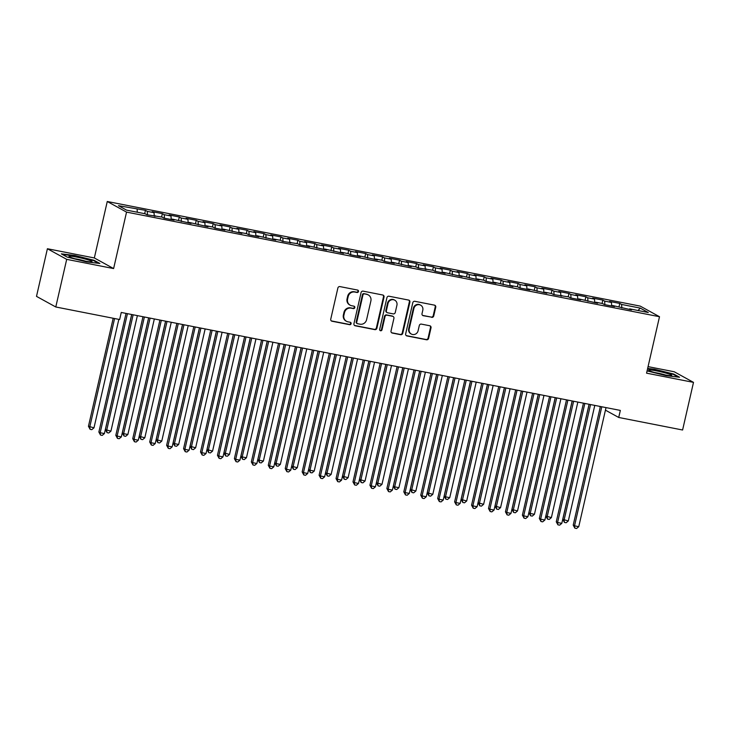 <?xml version="1.0" encoding="UTF-8"?>
<svg xmlns="http://www.w3.org/2000/svg" width="730" height="730" viewBox="0 0 730 730"><rect width="100%" height="100%" fill="white"/><g stroke="black" fill="none" stroke-linecap="round" stroke-linejoin="round"><path stroke-width="1.09" d="M358.494 291.507A1.25 1.177 118.8 0 0 357.609 290.065L339.943 286.598A1.788 1.688 118.8 0 0 337.88 288.003L330.745 319.165A1.788 1.688 118.8 0 0 332.013 321.227L349.679 324.695A1.25 1.177 118.8 0 0 350.555 322.386A1.25 1.177 118.8 0 0 350.236 322.268L347.945 321.82A5.712 5.393 118.8 0 1 343.894 315.232L344.487 312.641A5.712 5.393 118.8 0 1 351.084 308.142L353.366 308.589A1.25 1.177 118.8 0 0 354.251 306.281A1.25 1.177 118.8 0 0 353.922 306.162L351.641 305.715A5.712 5.393 118.8 0 1 347.58 299.136L348.183 296.535A5.712 5.393 118.8 0 1 354.771 292.036L357.052 292.484A1.25 1.177 118.8 0 0 358.494 291.507M350.154 305.176L349.634 304.894A5.712 5.393 118.8 0 1 347.06 298.844L347.662 296.252A5.712 5.393 118.8 0 1 354.251 291.754L356.532 292.201A1.25 1.177 118.8 0 0 357.654 290.075M331.301 320.89A1.788 1.688 118.8 0 0 331.493 320.935L349.159 324.403A1.25 1.177 118.8 0 0 350.281 322.277M346.467 321.282L345.947 320.999A5.712 5.393 118.8 0 1 343.374 314.949L343.967 312.349A5.712 5.393 118.8 0 1 350.564 307.859L352.846 308.306A1.25 1.177 118.8 0 0 353.968 306.18M431.676 317.358A1.788 1.688 118.8 0 0 433.739 315.953L435.746 307.211A1.788 1.688 118.8 0 0 434.478 305.149L414.859 301.298A1.788 1.688 118.8 0 0 412.797 302.704L405.661 333.875A1.788 1.688 118.8 0 0 406.92 335.928L426.548 339.779A1.788 1.688 118.8 0 0 428.601 338.373L431.019 327.816A1.788 1.688 118.8 0 0 429.76 325.753L421.356 324.111A1.788 1.688 118.8 0 0 419.303 325.507L418.098 330.754A4.772 4.508 118.8 0 1 411.355 334.057A4.772 4.508 118.8 0 1 409.202 329.002L413.901 308.489A4.772 4.508 118.8 0 1 420.653 305.176A4.772 4.508 118.8 0 1 422.798 310.232L422.013 313.654A1.788 1.688 118.8 0 0 423.281 315.707L431.156 317.066A1.788 1.688 118.8 0 0 433.219 315.661L435.226 306.919A1.788 1.688 118.8 0 0 434.669 305.195M620.345 410.415L121.262 312.458L119.647 319.521L55.781 306.983L66.695 259.351L113.615 268.567L126.546 212.111L659.5 316.72L646.57 373.167L693.5 382.374L682.596 430.007L618.721 417.469L620.345 410.415M384.026 297.055A1.788 1.688 118.8 0 0 382.757 295.002L363.138 291.151A1.788 1.688 118.8 0 0 361.076 292.557L353.94 323.719A1.788 1.688 118.8 0 0 355.209 325.781L374.828 329.632A1.788 1.688 118.8 0 0 376.89 328.226L384.026 297.055L383.505 296.772A1.788 1.688 118.8 0 0 382.949 295.048M388.999 296.225L408.618 300.076A1.788 1.688 118.8 0 1 409.886 302.129L402.75 333.3A1.788 1.688 118.8 0 1 400.688 334.705L392.293 333.053A1.788 1.688 118.8 0 1 391.024 331L393.917 318.362A1.788 1.688 118.8 0 0 392.649 316.3L387.082 315.205A1.788 1.688 118.8 0 0 385.02 316.61L382.009 329.768A1.25 1.177 118.8 0 1 380.239 330.635A1.25 1.177 118.8 0 1 379.682 329.312L386.937 297.63A1.788 1.688 118.8 0 1 388.999 296.225M126.546 212.111L107.264 201.498L640.219 306.107L659.5 316.72M144.668 213.68L145.434 210.331L118.479 205.696L126.509 210.112L145.142 213.771L146.995 214.784L162.087 217.093L163.931 218.115L174.096 220.104L172.253 219.091L191.041 223.435L189.189 222.413L207.977 226.756L206.134 225.743L212.904 227.066L214.757 228.089L224.922 230.087L223.07 229.065L241.858 233.408L240.015 232.386L246.786 233.719L248.638 234.741L258.803 236.73L256.951 235.717L275.739 240.06L273.896 239.038L280.667 240.371L282.519 241.393L297.612 243.692L299.464 244.714L309.62 246.713L307.777 245.691L326.565 250.034L324.713 249.012L343.501 253.356L341.658 252.343L348.429 253.666L350.281 254.688L360.447 256.686L358.594 255.664L377.392 260.008L375.539 258.986L382.31 260.318L384.162 261.34L394.328 263.329L392.475 262.316L411.273 266.66L409.421 265.638L416.191 266.97L418.044 267.992L433.136 270.292L434.989 271.314L445.154 273.312L443.302 272.29L462.09 276.634L460.238 275.612L479.035 279.955L477.183 278.942L483.963 280.265L485.806 281.287L495.971 283.286L494.119 282.264L512.916 286.607L511.064 285.585L517.844 286.917L519.687 287.939L529.852 289.929L528.009 288.916L546.797 293.259L544.945 292.237L551.725 293.57L553.568 294.591L568.661 296.891L570.513 297.913L580.678 299.911L578.826 298.889L597.614 303.233L595.771 302.211L602.542 303.543L604.394 304.565L614.56 306.554L612.707 305.541L631.496 309.885L629.652 308.863L629.287 309.447M145.434 210.331L147.278 211.353L154.057 212.676L154.258 216.217M161.604 217.002L162.37 213.653L152.205 211.663L154.057 212.676M162.37 213.653L164.223 214.675L171.002 216.007L171.203 219.538M178.549 220.323L179.315 216.983L169.15 214.985L171.002 216.007M179.315 216.983L181.168 217.996L187.939 219.329L188.139 222.869M195.485 223.654L196.251 220.305L186.086 218.306L187.939 219.329M196.251 220.305L198.104 221.327L204.884 222.65L205.084 226.19M212.43 226.975L213.196 223.626L203.031 221.637L204.884 222.65M213.196 223.626L215.049 224.648L221.82 225.981L222.02 229.512M229.366 230.306L230.132 226.957L219.967 224.959L221.82 225.981M230.132 226.957L231.985 227.97L238.765 229.302L238.965 232.843M246.311 233.627L247.078 230.279L236.912 228.289L238.765 229.302M247.078 230.279L248.93 231.3L255.701 232.633L255.901 236.164M263.247 236.949L264.014 233.609L253.848 231.611L255.701 232.633M264.014 233.609L265.866 234.622L272.646 235.954L272.847 239.486M280.192 240.279L280.959 236.931L270.793 234.932L272.646 235.954M280.959 236.931L282.811 237.953L289.582 239.276L289.783 242.816M297.128 243.601L297.895 240.252L287.739 238.263L289.582 239.276M297.895 240.252L299.747 241.274L306.527 242.606L306.728 246.138M314.073 246.923L314.84 243.583L304.675 241.584L306.527 242.606M314.84 243.583L316.692 244.596L323.463 245.928L323.664 249.468M331.009 250.253L331.776 246.904L321.62 244.915L323.463 245.928M331.776 246.904L333.628 247.926L340.408 249.249L340.609 252.79M347.954 253.575L348.721 250.235L338.556 248.237L340.408 249.249M348.721 250.235L350.573 251.248L357.344 252.58L357.545 256.111M364.9 256.905L365.666 253.556L355.501 251.558L357.344 252.58M365.666 253.556L367.509 254.569L374.289 255.901L374.49 259.442M381.836 260.227L382.602 256.878L372.437 254.889L374.289 255.901M382.602 256.878L384.454 257.9L391.225 259.232L391.435 262.763M398.781 263.548L399.547 260.209L389.382 258.21L391.225 259.232M399.547 260.209L401.39 261.221L408.17 262.554L408.371 266.085M415.717 266.879L416.483 263.53L406.318 261.532L408.17 262.554M416.483 263.53L418.336 264.552L425.106 265.875L425.316 269.416M432.662 270.2L433.428 266.851L423.263 264.862L425.106 265.875M433.428 266.851L435.272 267.873L442.051 269.206L442.252 272.737M449.598 273.522L450.364 270.182L440.199 268.184L442.051 269.206M450.364 270.182L452.217 271.195L458.988 272.527L459.197 276.068M466.543 276.852L467.31 273.504L457.144 271.514L458.988 272.527M467.31 273.504L469.153 274.526L475.933 275.849L476.133 279.389M483.479 280.174L484.245 276.834L474.08 274.836L475.933 275.849M484.245 276.834L486.098 277.847L492.878 279.179L493.079 282.711M500.424 283.505L501.191 280.156L491.025 278.157L492.878 279.179M501.191 280.156L503.034 281.169L509.814 282.501L510.014 286.041M517.36 286.826L518.127 283.477L507.961 281.488L509.814 282.501M518.127 283.477L519.979 284.499L526.759 285.832L526.96 289.363M534.305 290.148L535.072 286.808L524.907 284.81L526.759 285.832M535.072 286.808L536.915 287.821L543.695 289.153L543.896 292.684M551.241 293.478L552.008 290.129L541.842 288.131L543.695 289.153M552.008 290.129L553.86 291.151L560.64 292.474L560.841 296.015M568.186 296.8L568.953 293.451L558.788 291.462L560.64 292.474M568.953 293.451L570.805 294.473L577.576 295.805L577.777 299.337M585.122 300.121L585.889 296.781L575.724 294.783L577.576 295.805M585.889 296.781L587.741 297.794L594.521 299.127L594.722 302.667M602.067 303.452L602.834 300.103L592.669 298.114L594.521 299.127M602.834 300.103L604.686 301.125L611.457 302.457L611.658 305.989M619.004 306.773L619.77 303.434L609.605 301.435L611.457 302.457M619.77 303.434L621.622 304.446L640.256 308.106L648.286 312.522L629.652 308.863M612.707 305.541L612.342 306.125M621.622 304.446L621.823 307.987M640.256 308.106L638.047 310.515M595.771 302.211L595.406 302.795M604.686 301.125L604.887 304.656M578.826 298.889L578.461 299.473M587.741 297.794L587.942 301.335M561.89 295.568L561.525 296.152M570.805 294.473L571.006 298.004M544.945 292.237L544.58 292.821M553.86 291.151L554.061 294.683M528.009 288.916L527.635 289.5M536.915 287.821L537.125 291.361M511.064 285.585L510.699 286.169M519.979 284.499L520.18 288.031M494.119 282.264L493.754 282.848M503.034 281.169L503.244 284.709M477.183 278.942L476.818 279.526M486.098 277.847L486.299 281.388M460.238 275.612L459.873 276.195M469.153 274.526L469.363 278.057M443.302 272.29L442.937 272.874M452.217 271.195L452.418 274.736M426.356 268.969L425.991 269.552M435.272 267.873L435.472 271.405M409.421 265.638L409.055 266.222M418.336 264.552L418.536 268.083M392.475 262.316L392.11 262.9M401.39 261.221L401.591 264.762M375.539 258.986L375.174 259.57M384.454 257.9L384.655 261.431M358.594 255.664L358.229 256.248M367.509 254.569L367.71 258.11M341.658 252.343L341.293 252.927M350.573 251.248L350.774 254.788M324.713 249.012L324.348 249.596M333.628 247.926L333.829 251.458M307.777 245.691L307.412 246.275M316.692 244.596L316.893 248.136M290.832 242.369L290.467 242.944M299.747 241.274L299.948 244.805M273.896 239.038L273.531 239.623M282.811 237.953L283.012 241.484M256.951 235.717L256.586 236.301M265.866 234.622L266.067 238.162M240.015 232.386L239.65 232.97M248.93 231.3L249.131 234.832M223.07 229.065L222.705 229.649M231.985 227.97L232.186 231.51M206.134 225.743L205.769 226.327M215.049 224.648L215.25 228.189M189.189 222.413L188.824 222.997M198.104 221.327L198.304 224.858M172.253 219.091L171.879 219.675M181.168 217.996L181.368 221.537M155.307 215.77L154.942 216.345M164.223 214.675L164.423 218.206M147.278 211.353L147.487 214.885M599.558 406.336L600.206 407.276M605.435 410.16L618.721 417.469M693.5 382.374L674.219 371.762L648.067 366.633M113.615 268.567L94.334 257.955L47.404 248.738L66.695 259.351M47.404 248.738L36.5 296.371L55.781 306.983M94.334 257.955L107.264 201.498M137.121 209.355L137.286 212.229M94.042 260.281L74.788 255.473L61.347 253.867L67.151 257.06L86.405 261.869L99.846 263.475L94.042 260.281L93.924 260.793M647.09 370.895L666.116 375.649L679.566 377.255L673.754 374.061L654.5 369.252L647.656 368.431M354.497 325.443A1.788 1.688 118.8 0 0 354.689 325.489L374.308 329.339A1.788 1.688 118.8 0 0 376.37 327.934L383.505 296.772M364.416 293.935A1.25 1.177 118.8 0 0 362.974 294.911L356.705 322.277A1.25 1.177 118.8 0 0 357.59 323.709L359.999 324.184A5.712 5.393 118.8 0 0 366.597 319.694L370.876 300.988A5.712 5.393 118.8 0 0 366.825 294.4L363.896 293.642A1.25 1.177 118.8 0 0 362.454 294.628L362.974 294.911M357.271 323.6L356.751 323.308A1.25 1.177 118.8 0 1 356.185 321.985L362.454 294.628M368.312 294.938L367.792 294.655A5.712 5.393 118.8 0 0 366.305 294.117L366.825 294.4M363.896 293.642L366.305 294.117M391.581 332.725A1.788 1.688 118.8 0 0 391.773 332.77L400.168 334.422A1.788 1.688 118.8 0 0 402.23 333.017L409.366 301.846A1.788 1.688 118.8 0 0 408.809 300.121M393.114 316.473L392.594 316.181A1.788 1.688 118.8 0 0 392.129 316.017L386.562 314.922A1.788 1.688 118.8 0 0 384.5 316.327L381.489 329.486L382.009 329.768M380.001 330.462A1.25 1.177 118.8 0 0 381.489 329.486M396.919 305.24A4.772 4.508 118.8 0 0 394.775 300.185A4.772 4.508 118.8 0 0 388.022 303.498L386.371 310.724A1.788 1.688 118.8 0 0 387.639 312.787L393.205 313.873A1.788 1.688 118.8 0 0 395.268 312.467L396.919 305.24M394.775 300.185L394.255 299.902A4.772 4.508 118.8 0 0 387.502 303.205L388.022 303.498M387.174 312.613L386.654 312.33A1.788 1.688 118.8 0 1 385.851 310.442L387.502 303.205M422.57 315.369A1.788 1.688 118.8 0 0 422.761 315.424L431.156 317.066M420.653 305.176L420.133 304.885A4.772 4.508 118.8 0 0 413.381 308.197L413.901 308.489M411.355 334.057L410.826 333.774A4.772 4.508 118.8 0 1 408.681 328.719L413.381 308.197M406.209 335.59A1.788 1.688 118.8 0 0 406.4 335.645L426.028 339.496A1.788 1.688 118.8 0 0 428.081 338.09L430.499 327.524A1.788 1.688 118.8 0 0 429.943 325.808M673.635 374.572L673.754 374.061M113.196 318.253L88.449 426.284L93.987 427.835L118.835 319.357M114.592 318.526L89.754 427.004L90.109 429.331L88.449 426.284M93.987 427.835L91.797 429.66L90.109 429.331M126.044 313.398L98.869 432.023L100.174 432.735L127.44 313.672M104.408 433.574L102.218 435.399L100.53 435.071L100.174 432.735L104.408 433.574L131.674 314.502M100.53 435.071L98.869 432.023M131.747 314.521L105.385 429.614L110.924 431.156L137.386 315.625M133.152 314.794L106.689 430.326L107.045 432.653L105.385 429.614M110.924 431.156L108.743 432.99L107.045 432.653M148.692 317.842L122.33 432.936L123.635 433.656L127.869 434.487L154.331 318.955M150.097 318.116L123.635 433.656L123.99 435.983L122.33 432.936M127.869 434.487L125.679 436.312L123.99 435.983M142.98 316.72L115.814 435.345L117.11 436.065L144.385 317.002M121.353 436.896L119.163 438.721L117.466 438.392L117.11 436.065L121.353 436.896L148.619 317.833M117.466 438.392L115.814 435.345M159.925 320.05L132.75 438.675L134.055 439.387L161.321 320.324M138.289 440.217L136.099 442.051L134.411 441.714L134.055 439.387L138.289 440.217L165.564 321.154M134.411 441.714L132.75 438.675M88.357 259.962A11.817 1.113 12.9 0 0 75.172 256.796A11.817 1.113 12.9 0 0 69.113 256.595A11.817 1.113 12.9 0 0 72.671 258.082A11.817 1.113 12.9 0 0 84.114 260.929A11.817 1.113 12.9 0 0 91.834 261.805A11.817 1.113 12.9 0 0 88.357 259.962M85.711 261.221A8.943 0.849 12.9 0 0 74.88 258.739M62.369 254.423L74.889 255.929L93.54 260.583L98.504 263.311M668.069 373.742A11.817 1.113 12.9 0 0 654.883 370.575A11.817 1.113 12.9 0 0 648.824 370.384A11.817 1.113 12.9 0 0 652.392 371.862A11.817 1.113 12.9 0 0 663.826 374.709A11.817 1.113 12.9 0 0 671.554 375.585A11.817 1.113 12.9 0 0 668.069 373.742M665.422 375.001A8.943 0.849 12.9 0 0 654.591 372.519M647.556 368.86L654.6 369.709L673.261 374.362L678.225 377.091M165.628 321.173L139.266 436.257L144.805 437.808L171.267 322.277M167.033 321.446L140.571 436.978L140.927 439.305L139.266 436.257M144.805 437.808L142.624 439.642L140.927 439.305M182.573 324.494L156.211 439.588L161.75 441.139L188.212 325.598M183.978 324.768L157.516 440.299L157.872 442.626L156.211 439.588M161.75 441.139L159.56 442.964L157.872 442.626M176.861 323.372L149.696 441.997L151 442.718L178.266 323.645M155.234 443.548L153.044 445.373L151.347 445.045L151 442.718L155.234 443.548L182.5 324.485M151.347 445.045L149.696 441.997M193.806 326.702L166.632 445.318L167.936 446.039L195.202 326.976M172.171 446.87L169.99 448.695L168.292 448.366L167.936 446.039L172.171 446.87L199.445 327.807M168.292 448.366L166.632 445.318M199.509 327.816L173.156 442.909L174.452 443.63L178.686 444.46L205.148 328.929M200.914 328.099L174.452 443.63L174.808 445.957L173.156 442.909M178.686 444.46L176.505 446.285L174.808 445.957M210.742 330.024L183.577 448.649L184.882 449.361L212.147 330.298M189.116 450.191L186.926 452.025L185.228 451.688L184.882 449.361L189.116 450.191L216.381 331.128M185.228 451.688L183.577 448.649M216.454 331.146L190.092 446.24L195.631 447.782L222.093 332.25M217.859 331.42L191.397 446.952L191.753 449.279L190.092 446.24M195.631 447.782L193.441 449.616L191.753 449.279M227.687 333.345L200.513 451.97L201.818 452.691L229.092 333.628M206.052 453.522L203.871 455.347L202.173 455.018L201.818 452.691L206.052 453.522L233.326 334.459M202.173 455.018L200.513 451.97M233.39 334.468L207.037 449.561L212.567 451.113L239.029 335.572M234.795 334.741L208.333 450.282L208.689 452.609L207.037 449.561M212.567 451.113L210.386 452.938L208.689 452.609M244.623 336.676L217.458 455.301L218.763 456.013L246.028 336.95M222.997 456.843L220.807 458.677L219.109 458.34L218.763 456.013L222.997 456.843L250.262 337.78M219.109 458.34L217.458 455.301M250.335 337.798L223.973 452.883L229.512 454.434L255.974 338.902M251.74 338.072L225.278 453.604L225.634 455.931L223.973 452.883M229.512 454.434L227.322 456.259L225.634 455.931M261.568 339.998L234.394 458.623L235.699 459.334L262.973 340.271M239.933 460.174L237.752 461.999L236.055 461.67L235.699 459.334L239.933 460.174L267.207 341.102M236.055 461.67L234.394 458.623M267.271 341.12L240.918 456.213L242.214 456.925L246.457 457.756L272.91 342.224M268.676 341.394L242.214 456.925L242.57 459.252L240.918 456.213M246.457 457.756L244.267 459.59L242.57 459.252M278.504 343.319L251.339 461.944L252.644 462.665L279.909 343.602M256.878 463.495L254.688 465.32L252.991 464.992L252.644 462.665L256.878 463.495L284.143 344.432M252.991 464.992L251.339 461.944M284.216 344.441L257.854 459.535L259.159 460.256L263.393 461.086L289.856 345.555M285.622 344.715L259.159 460.256L259.515 462.583L257.854 459.535M263.393 461.086L261.203 462.911L259.515 462.583M295.449 346.65L268.275 465.275L269.58 465.986L296.854 346.923M273.814 466.817L271.633 468.651L269.936 468.313L269.58 465.986L273.814 466.817L301.088 347.754M269.936 468.313L268.275 465.275M301.152 347.772L274.799 462.856L276.095 463.577L280.338 464.408L306.792 348.876M302.558 348.046L276.095 463.577L276.451 465.904L274.799 462.856M280.338 464.408L278.148 466.242L276.451 465.904M312.385 349.971L285.22 468.596L286.525 469.317L313.791 350.245M290.759 470.147L288.569 471.972L286.881 471.644L286.525 469.317L290.759 470.147L318.024 351.084M286.881 471.644L285.22 468.596M318.098 351.094L291.735 466.187L297.274 467.738L323.737 352.198M319.503 351.367L293.04 466.899L293.396 469.235L291.735 466.187M297.274 467.738L295.084 469.563L293.396 469.235M329.33 353.302L302.156 471.918L303.461 472.639L330.736 353.576M307.695 473.469L305.514 475.303L303.817 474.965L303.461 472.639L307.695 473.469L334.97 354.406M303.817 474.965L302.156 471.918M335.034 354.415L308.68 469.509L309.976 470.23L314.219 471.06L340.673 355.528M336.439 354.698L309.976 470.23L310.332 472.556L308.68 469.509M314.219 471.06L312.029 472.885L310.332 472.556M346.266 356.623L319.101 475.248L320.406 475.96L347.672 356.897M324.64 476.79L322.45 478.624L320.762 478.287L320.406 475.96L324.64 476.79L351.906 357.727M320.762 478.287L319.101 475.248M351.979 357.746L325.616 472.839L331.155 474.381L357.618 358.85M353.384 358.019L326.921 473.551L327.277 475.878L325.616 472.839M331.155 474.381L328.974 476.215L327.277 475.878M363.212 359.945L336.037 478.57L337.342 479.291L364.617 360.228M341.576 480.121L339.395 481.946L337.698 481.617L337.342 479.291L341.576 480.121L368.851 361.058M337.698 481.617L336.037 478.57M368.915 361.067L342.562 476.161L348.101 477.712L374.554 362.171M370.32 361.341L343.866 476.882L344.213 479.208L342.562 476.161M348.101 477.712L345.91 479.537L344.213 479.208M380.148 363.275L352.982 481.9L354.287 482.612L381.553 363.549M358.521 483.442L356.331 485.277L354.643 484.939L354.287 482.612L358.521 483.442L385.787 364.38M354.643 484.939L352.982 481.9M385.86 364.398L359.498 479.482L365.036 481.033L391.499 365.502M387.265 364.671L360.802 480.203L361.158 482.53L359.498 479.482M365.036 481.033L362.856 482.858L361.158 482.53M397.093 366.597L369.927 485.222L371.223 485.943L398.498 366.871M375.457 486.773L373.276 488.598L371.579 488.27L371.223 485.943L375.457 486.773L402.732 367.701M371.579 488.27L369.927 485.222M402.805 367.719L376.443 482.813L381.982 484.355L408.444 368.823M404.201 367.993L377.748 483.525L378.094 485.852L376.443 482.813M381.982 484.355L379.792 486.189L378.094 485.852M414.029 369.927L386.863 488.543L388.168 489.264L415.434 370.201M392.402 490.095L390.212 491.92L388.524 491.591L388.168 489.264L392.402 490.095L419.668 371.032M388.524 491.591L386.863 488.543M419.741 371.041L393.379 486.134L394.684 486.855L398.918 487.686L425.38 372.154M421.146 371.315L394.684 486.855L395.04 489.182L393.379 486.134M398.918 487.686L396.737 489.511L395.04 489.182M430.974 373.249L403.809 491.874L405.104 492.586L432.379 373.523M409.338 493.416L407.157 495.25L405.46 494.913L405.104 492.586L409.338 493.416L436.613 374.353M405.46 494.913L403.809 491.874M436.686 374.371L410.324 489.465L415.863 491.007L442.325 375.476M438.082 374.645L411.629 490.177L411.976 492.504L410.324 489.465M415.863 491.007L413.673 492.841L411.976 492.504M447.91 376.57L420.745 495.195L422.049 495.916L449.315 376.844M426.284 496.747L424.094 498.572L422.405 498.243L422.049 495.916L426.284 496.747L453.549 377.684M422.405 498.243L420.745 495.195M453.622 377.693L427.26 492.786L432.799 494.338L459.261 378.797M455.027 377.967L428.565 493.498L428.921 495.834L427.26 492.786M432.799 494.338L430.618 496.163L428.921 495.834M464.855 379.901L437.69 498.517L438.986 499.238L466.26 380.175M443.229 500.068L441.039 501.902L439.341 501.565L438.986 499.238L443.229 500.068L470.494 381.005M439.341 501.565L437.69 498.517M470.567 381.014L444.205 496.108L445.51 496.829L449.744 497.659L476.206 382.128M471.963 381.297L445.51 496.829L445.866 499.156L444.205 496.108M449.744 497.659L447.554 499.484L445.866 499.156M481.791 383.223L454.626 501.848L455.931 502.559L483.196 383.496M460.165 503.39L457.975 505.224L456.286 504.886L455.931 502.559L460.165 503.39L487.43 384.327M456.286 504.886L454.626 501.848M487.503 384.345L461.141 499.439L466.68 500.981L493.142 385.449M488.908 384.619L462.446 500.15L462.802 502.477L461.141 499.439M466.68 500.981L464.499 502.815L462.802 502.477M498.736 386.544L471.571 505.169L472.867 505.89L500.141 386.827M477.11 506.72L474.92 508.545L473.223 508.217L472.867 505.89L477.11 506.72L504.375 387.657M473.223 508.217L471.571 505.169M504.448 387.666L478.086 502.76L483.625 504.311L510.087 388.771M505.853 387.94L479.391 503.481L479.747 505.808L478.086 502.76M483.625 504.311L481.435 506.136L479.747 505.808M515.681 389.875L488.507 508.5L489.812 509.211L517.077 390.149M494.046 510.042L491.856 511.876L490.168 511.538L489.812 509.211L494.046 510.042L521.32 390.979M490.168 511.538L488.507 508.5M521.384 390.997L495.022 506.082L500.561 507.633L527.023 392.101M522.789 391.271L496.327 506.802L496.683 509.129L495.022 506.082M500.561 507.633L498.38 509.458L496.683 509.129M532.617 393.196L505.452 511.821L506.748 512.542L534.022 393.47M510.991 513.373L508.801 515.197L507.104 514.869L506.748 512.542L510.991 513.373L538.256 394.3M507.104 514.869L505.452 511.821M538.329 394.319L511.967 509.412L517.506 510.954L543.969 395.423M539.735 394.592L513.272 510.124L513.628 512.451L511.967 509.412M517.506 510.954L515.316 512.788L513.628 512.451M549.562 396.527L522.388 515.143L523.693 515.864L550.958 396.801M527.927 516.694L525.746 518.519L524.049 518.19L523.693 515.864L527.927 516.694L555.202 397.631M524.049 518.19L522.388 515.143M555.265 397.64L528.912 512.734L530.208 513.455L534.442 514.285L560.905 398.753M556.671 397.923L530.208 513.455L530.564 515.782L528.912 512.734M534.442 514.285L532.261 516.11L530.564 515.782M566.498 399.848L539.333 518.473L540.638 519.185L567.904 400.122M544.872 520.015L542.682 521.85L540.985 521.512L540.638 519.185L544.872 520.015L572.137 400.952M540.985 521.512L539.333 518.473M572.211 400.971L545.848 516.064L551.387 517.606L577.85 402.075M573.616 401.245L547.153 516.776L547.509 519.103L545.848 516.064M551.387 517.606L549.197 519.441L547.509 519.103M583.443 403.17L556.269 521.795L557.574 522.516L584.839 403.444M561.808 523.346L559.627 525.171L557.93 524.843L557.574 522.516L561.808 523.346L589.083 404.283M557.93 524.843L556.269 521.795M589.146 404.292L562.793 519.386L568.323 520.937L594.786 405.396M590.552 404.566L564.089 520.098L564.445 522.434L562.793 519.386M568.323 520.937L566.142 522.762L564.445 522.434M600.379 406.5L573.214 525.116L574.519 525.837L601.785 406.774M578.753 526.668L576.563 528.502L574.866 528.164L574.519 525.837L578.753 526.668L606.019 407.605M574.866 528.164L573.214 525.116M354.251 291.754L354.771 292.036M347.662 296.252L348.183 296.535M347.06 298.844L347.58 299.136M352.846 308.306L353.366 308.589M350.564 307.859L351.084 308.142M343.967 312.349L344.487 312.641M343.374 314.949L343.894 315.232M349.159 324.403L349.679 324.695M331.493 320.935L332.013 321.227M356.532 292.201L357.052 292.484M376.37 327.934L376.89 328.226M374.308 329.339L374.828 329.632M354.689 325.489L355.209 325.781M356.185 321.985L356.705 322.277M409.366 301.846L409.886 302.129M402.23 333.017L402.75 333.3M400.168 334.422L400.688 334.705M391.773 332.77L392.293 333.053M392.129 316.017L392.649 316.3M386.562 314.922L387.082 315.205M384.5 316.327L385.02 316.61M385.851 310.442L386.371 310.724M422.761 315.424L423.281 315.707M408.681 328.719L409.202 329.002M430.499 327.524L431.019 327.816M428.081 338.09L428.601 338.373M426.028 339.496L426.548 339.779M406.4 335.645L406.92 335.928M435.226 306.919L435.746 307.211M433.219 315.661L433.739 315.953"/></g></svg>
